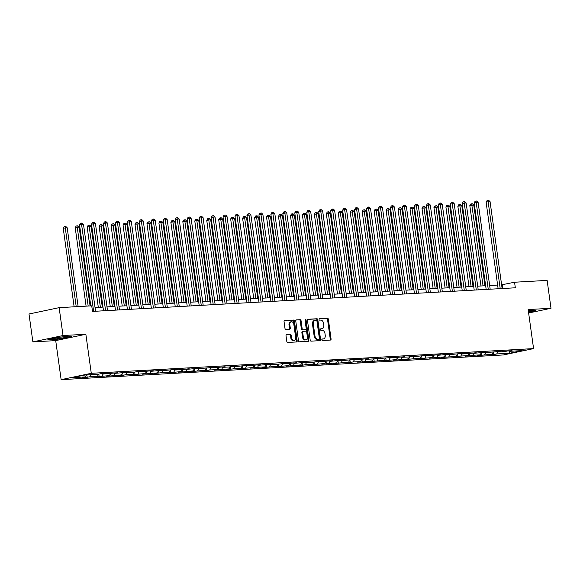 <?xml version="1.0" encoding="UTF-8"?>
<svg xmlns="http://www.w3.org/2000/svg" width="580" height="580" viewBox="0 0 580 580"><rect width="100%" height="100%" fill="white"/><g stroke="black" fill="none" stroke-linecap="round" stroke-linejoin="round"><path stroke-width="0.87" d="M321.842 339.771A0.776 0.522 78.1 0 0 322.48 340.511L330.469 340.061A1.109 0.747 78.1 0 0 330.549 340.054A1.109 0.747 78.1 0 0 331.071 338.93L328.338 319.217A1.109 0.747 78.1 0 0 327.432 318.166L319.442 318.616A0.776 0.522 78.1 0 0 319.652 320.145L320.689 320.087A3.545 2.4 78.1 0 1 323.582 323.459L323.807 325.104A3.545 2.4 78.1 0 1 322.132 328.708A3.545 2.4 78.1 0 1 321.885 328.737L320.856 328.795A0.776 0.522 78.1 0 0 321.066 330.332L322.103 330.274A3.545 2.4 78.1 0 1 324.996 333.638L325.22 335.283A3.545 2.4 78.1 0 1 323.546 338.887A3.545 2.4 78.1 0 1 323.299 338.923L322.262 338.981A0.776 0.522 78.1 0 0 321.842 339.771M286.629 334.732A1.109 0.747 78.1 0 0 286.549 334.747A1.109 0.747 78.1 0 0 286.027 335.871L286.796 341.402A1.109 0.747 78.1 0 0 287.695 342.454L296.576 341.961A1.109 0.747 78.1 0 0 296.656 341.946A1.109 0.747 78.1 0 0 297.177 340.822L294.444 321.117A1.109 0.747 78.1 0 0 293.538 320.058L284.657 320.559A1.109 0.747 78.1 0 0 284.584 320.566A1.109 0.747 78.1 0 0 284.062 321.697L284.983 328.374A1.109 0.747 78.1 0 0 285.889 329.425L289.688 329.215A1.109 0.747 78.1 0 0 289.768 329.201A1.109 0.747 78.1 0 0 290.29 328.077L289.833 324.764A2.965 2.001 78.1 0 1 291.232 321.748A2.965 2.001 78.1 0 1 293.857 324.539L295.655 337.517A2.965 2.001 78.1 0 1 294.256 340.525A2.965 2.001 78.1 0 1 291.631 337.741L291.334 335.574A1.109 0.747 78.1 0 0 290.428 334.522L286.476 334.769M85.862 334.261L63.017 335.537L59.145 307.654L29 314.005L32.872 341.888L55.709 340.612L61.132 379.653L91.278 373.302L85.862 334.261L55.709 340.612M528.634 312.997L551 308.285L528.155 309.56L533.571 348.602L91.278 373.302M551 308.285L547.128 280.401L514.554 282.221L501.613 284.831M59.145 307.654L91.727 305.834L92.495 311.416L515.323 287.796L514.554 282.221M310.191 340.098A1.109 0.747 78.1 0 0 311.098 341.149L319.979 340.649A1.109 0.747 78.1 0 0 320.051 340.641A1.109 0.747 78.1 0 0 320.58 339.517L317.84 319.805A1.109 0.747 78.1 0 0 316.941 318.754L308.06 319.254A1.109 0.747 78.1 0 0 307.98 319.261A1.109 0.747 78.1 0 0 307.458 320.385L310.191 340.098M308.277 341.301L299.396 341.801A1.109 0.747 78.1 0 1 298.497 340.75L295.757 321.037A1.109 0.747 78.1 0 1 296.286 319.913A1.109 0.747 78.1 0 1 296.358 319.906L300.157 319.689A1.109 0.747 78.1 0 1 301.063 320.747L302.173 328.737A1.109 0.747 78.1 0 0 303.079 329.788L305.595 329.65A1.109 0.747 78.1 0 0 305.674 329.636A1.109 0.747 78.1 0 0 306.196 328.512L305.044 320.189A0.776 0.522 78.1 0 1 306.095 320.131L308.879 340.17A1.109 0.747 78.1 0 1 308.35 341.294A1.109 0.747 78.1 0 1 308.277 341.301M61.132 379.653L503.425 354.945L533.571 348.602M87.196 377.283L90.168 376.659L97.527 376.246L94.554 376.87L99.158 376.616L109.49 375.579L106.517 376.202L111.113 375.949L121.445 374.912L118.472 375.536L123.069 375.282L126.049 374.651L133.407 374.238L130.428 374.868L145.362 373.571L142.39 374.201L157.318 372.904L154.345 373.534L161.922 372.65L169.28 372.237L166.308 372.86L170.904 372.607L181.235 371.57L178.263 372.193L182.859 371.939L193.198 370.903L190.218 371.526L194.822 371.272L205.153 370.236L202.181 370.859L206.777 370.606L209.75 369.975L217.108 369.569L214.136 370.192L229.071 368.894L226.099 369.525L241.026 368.227L238.054 368.858L252.989 367.56L250.009 368.191L257.585 367.307L264.944 366.894L261.971 367.517L266.568 367.263L276.899 366.226L273.927 366.85L278.531 366.596L288.862 365.56L285.889 366.183L290.486 365.929L300.817 364.892L297.844 365.516L302.441 365.262L305.421 364.631L312.779 364.226L309.8 364.849L324.735 363.551L321.762 364.182L336.69 362.884L333.717 363.515L348.652 362.217L345.68 362.848L353.249 361.964L360.608 361.55L357.635 362.174L362.232 361.92L372.57 360.883L369.59 361.507L374.194 361.253L384.525 360.216L381.553 360.84L386.149 360.586L396.481 359.549L393.508 360.173L398.112 359.919L408.443 358.875L405.471 359.506L420.399 358.208L417.426 358.839L432.361 357.541L429.381 358.172L444.316 356.874L441.344 357.498L468.234 355.54L465.262 356.163L469.858 355.91L472.83 355.279L480.189 354.873L477.217 355.496L481.813 355.243L492.152 354.206L489.172 354.829L493.776 354.576L496.748 353.945L509.776 353.22L522.167 350.61L509.131 351.335L512.104 350.712L507.507 350.965L504.535 351.596L497.176 352.009L500.149 351.379L485.213 352.676L488.193 352.046L473.258 353.343L476.231 352.712L468.662 353.597L461.303 354.01L464.275 353.387L459.672 353.64L449.34 354.677L452.313 354.054L447.716 354.308L437.385 355.344L440.358 354.721L435.761 354.974L425.423 356.011L428.402 355.388L423.799 355.642L413.467 356.678L416.44 356.055L411.843 356.308L408.871 356.939L401.512 357.352L404.485 356.722L389.55 358.019L392.522 357.389L377.595 358.687L380.567 358.056L372.991 358.94L365.632 359.353L368.604 358.73L364.008 358.984L353.677 360.02L356.649 359.397L352.053 359.651L341.721 360.688L344.694 360.064L340.09 360.318L329.759 361.354L332.731 360.731L328.135 360.985L317.804 362.021L320.776 361.398L316.18 361.652L313.2 362.282L305.841 362.696L308.814 362.065L293.886 363.363L296.858 362.732L281.923 364.03L284.903 363.399L277.327 364.283L269.968 364.697L272.941 364.073L268.344 364.327L258.013 365.364L260.986 364.74L256.382 364.994L246.05 366.031L249.023 365.407L244.426 365.661L234.095 366.698L237.068 366.074L232.471 366.328L229.499 366.959L222.133 367.365L225.112 366.741L210.177 368.039L213.15 367.408L198.222 368.706L201.195 368.075L186.26 369.373L189.232 368.742L181.663 369.627L174.304 370.04L177.277 369.416L172.68 369.67L162.342 370.707L165.322 370.083L160.718 370.337L150.387 371.374L153.359 370.75L148.763 371.004L138.431 372.041L141.404 371.417L136.8 371.671L133.828 372.302L126.469 372.708L129.441 372.084L114.514 373.382L117.486 372.751L102.551 374.049L105.531 373.418L100.927 373.679L97.955 374.303L84.927 375.035L72.543 377.638L85.572 376.913L82.599 377.536L87.196 377.283L86.869 374.926M91.183 374.68L90.168 376.659M98.593 374.173L97.527 376.246M102.551 374.049L102.109 373.614M103.138 374.013L102.131 375.985M110.548 373.505L109.49 375.579M114.514 373.382L114.064 372.947M115.101 373.346L114.086 375.318M122.51 372.831L121.445 374.912M126.469 372.708L126.027 372.273M127.056 372.679L126.049 374.651M134.466 372.164L133.407 374.238M138.431 372.041L137.982 371.606M139.012 372.012L138.004 373.984M146.428 371.497L145.362 373.571M150.387 371.374L149.937 370.939M150.974 371.345L149.959 373.317M158.383 370.83L157.318 372.904M162.342 370.707L161.9 370.272M162.929 370.678L161.922 372.65M170.339 370.163L169.28 372.237M174.304 370.04L173.855 369.605M174.892 370.004L173.877 371.983M182.301 369.496L181.235 371.57M186.26 369.373L185.817 368.938M186.847 369.337L185.839 371.309M194.256 368.829L193.198 370.903M198.222 368.706L197.773 368.271M198.802 368.67L197.794 370.642M206.219 368.155L205.153 370.236M210.177 368.039L209.728 367.604M210.765 368.003L209.75 369.975M218.174 367.488L217.108 369.569M222.133 367.365L221.69 366.93M222.72 367.336L221.712 369.308M230.13 366.821L229.071 368.894M234.095 366.698L233.646 366.263M234.682 366.669L233.667 368.641M242.092 366.154L241.026 368.227M246.05 366.031L245.608 365.596M246.638 366.002L245.63 367.974M254.047 365.487L252.989 367.56M258.013 365.364L257.563 364.929M258.593 365.335L257.585 367.307M266.01 364.82L264.944 366.894M269.968 364.697L269.519 364.262M270.555 364.661L269.54 366.64M277.965 364.153L276.899 366.226M281.923 364.03L281.481 363.595M282.511 363.993L281.503 365.965M289.927 363.486L288.862 365.56M293.886 363.363L293.437 362.928M294.473 363.326L293.458 365.298M301.883 362.812L300.817 364.892M305.841 362.696L305.399 362.261M306.428 362.66L305.421 364.631M313.838 362.145L312.779 364.226M317.804 362.021L317.354 361.587M318.391 361.993L317.376 363.964M325.8 361.478L324.735 363.551M329.759 361.354L329.31 360.919M330.346 361.325L329.331 363.298M337.756 360.811L336.69 362.884M341.721 360.688L341.272 360.252M342.301 360.658L341.294 362.63M349.718 360.144L348.652 362.217M353.677 360.02L353.227 359.586M354.264 359.992L353.249 361.964M361.673 359.477L360.608 361.55M365.632 359.353L365.19 358.918M366.219 359.317L365.212 361.296M373.629 358.81L372.57 360.883M377.595 358.687L377.145 358.251M378.182 358.65L377.167 360.622M385.591 358.143L384.525 360.216M389.55 358.019L389.1 357.584M390.137 357.983L389.122 359.955M397.547 357.469L396.481 359.549M401.512 357.352L401.063 356.918M402.092 357.316L401.084 359.288M409.509 356.801L408.443 358.875M413.467 356.678L413.018 356.243M414.055 356.649L413.04 358.621M421.464 356.135L420.399 358.208M425.423 356.011L424.98 355.576M426.01 355.982L425.002 357.954M433.42 355.467L432.361 357.541M437.385 355.344L436.936 354.909M437.973 355.315L436.958 357.287M445.382 354.8L444.316 356.874M449.34 354.677L448.891 354.242M449.928 354.648L448.913 356.62M457.337 354.133L456.272 356.207M461.303 354.01L460.853 353.575M461.883 353.974L460.875 355.953M469.3 353.466L468.234 355.54M473.258 353.343L472.809 352.908M473.846 353.307L472.83 355.279M481.255 352.799L480.189 354.873M485.213 352.676L484.771 352.241M485.801 352.64L484.793 354.612M493.21 352.125L492.152 354.206M497.176 352.009L496.726 351.567M497.763 351.973L496.748 353.945M509.617 351.313L509.776 353.22M509.131 351.335L508.682 350.9M63.017 335.537L32.872 341.888M497.618 285.055L489.658 285.498M485.656 285.723L477.695 286.172M473.7 286.389L465.74 286.839M461.745 287.056L453.777 287.506M449.783 287.731L441.822 288.173M437.827 288.398L429.867 288.84M425.865 289.065L417.904 289.507M413.91 289.732L405.949 290.174M401.947 290.399L393.987 290.841M389.992 291.066L382.032 291.515M378.037 291.733L370.076 292.182M366.074 292.407L358.114 292.849M354.119 293.074L346.158 293.516M342.156 293.741L334.196 294.183M330.201 294.408L322.241 294.85M318.246 295.075L310.286 295.517M306.284 295.742L298.323 296.184M294.328 296.409L286.368 296.858M282.366 297.076L274.405 297.525M270.411 297.75L262.45 298.192M258.455 298.417L250.495 298.86M246.493 299.084L238.532 299.526M234.537 299.751L226.577 300.193M222.575 300.418L214.614 300.861M210.62 301.085L202.659 301.535M198.664 301.752L190.704 302.202M186.702 302.419L178.742 302.869M174.747 303.094L166.786 303.536M162.784 303.76L154.824 304.203M150.829 304.427L142.868 304.87M138.874 305.094L130.913 305.537M126.911 305.762L118.951 306.204M114.956 306.428L106.996 306.878M102.993 307.095L95.033 307.545M86.579 374.941L85.572 376.913M502.846 288.492L502.331 284.794M493.428 352.082L493.776 354.576M481.473 352.749L481.813 355.243M469.51 353.416L469.858 355.91M457.555 354.09L457.903 356.577M445.599 354.757L445.94 357.244M433.637 355.424L433.985 357.911M421.682 356.091L422.022 358.578M409.719 356.758L410.067 359.245M397.764 357.425L398.112 359.919M385.809 358.092L386.149 360.586M373.846 358.759L374.194 361.253M361.891 359.433L362.232 361.92M349.928 360.1L350.276 362.587M337.973 360.767L338.321 363.254M326.018 361.434L326.359 363.921M314.055 362.101L314.404 364.588M302.1 362.768L302.441 365.262M290.138 363.435L290.486 365.929M278.183 364.102L278.531 366.596M266.227 364.776L266.568 367.263M254.265 365.443L254.613 367.93M242.31 366.111L242.65 368.597M230.347 366.777L230.695 369.264M218.392 367.445L218.74 369.931M206.429 368.111L206.777 370.606M194.474 368.779L194.822 371.272M182.519 369.445L182.859 371.939M170.556 370.12L170.904 372.607M158.601 370.787L158.949 373.274M146.638 371.454L146.987 373.94M134.683 372.121L135.031 374.608M122.728 372.788L123.069 375.282M110.766 373.455L111.113 375.949M98.81 374.122L99.158 376.616M528.539 312.323L535.985 310.75L533.121 310.213L528.322 310.764M47.886 339.423L50.743 339.967L62.683 338.597L71.761 336.683L68.904 336.139L56.963 337.509L47.886 339.423M321.994 339.119L322.487 339.09A3.545 2.4 78.1 0 0 322.734 339.061A3.545 2.4 78.1 0 0 322.966 338.988M321.552 328.809A3.545 2.4 78.1 0 1 321.32 328.875A3.545 2.4 78.1 0 1 321.074 328.911L320.58 328.94M329.991 340.09A1.109 0.747 78.1 0 0 330.259 339.097L327.526 319.392A1.109 0.747 78.1 0 0 326.62 318.34L319.167 318.754M319.493 340.677A1.109 0.747 78.1 0 0 319.761 339.684L317.028 319.979A1.109 0.747 78.1 0 0 316.122 318.927L307.726 319.392M318.935 339.162A0.776 0.522 78.1 0 0 319.355 338.372L316.955 321.074A0.776 0.522 78.1 0 0 316.325 320.334L315.23 320.392A3.545 2.4 78.1 0 0 314.991 320.428A3.545 2.4 78.1 0 0 313.309 324.031L314.954 335.856A3.545 2.4 78.1 0 0 317.847 339.227L318.935 339.162L318.123 339.336A0.776 0.522 78.1 0 0 318.224 339.314M314.418 320.566A3.545 2.4 78.1 0 0 314.171 320.595A3.545 2.4 78.1 0 0 312.497 324.205L313.309 324.031M318.123 339.336L317.028 339.394A3.545 2.4 78.1 0 1 314.135 336.03L312.497 324.205M296.025 320.051L300.157 319.689M304.935 329.788A1.109 0.747 78.1 0 1 304.863 329.81A1.109 0.747 78.1 0 1 304.783 329.817L302.26 329.962A1.109 0.747 78.1 0 1 301.361 328.911L300.251 320.914A1.109 0.747 78.1 0 0 299.345 319.863M307.791 341.33A1.109 0.747 78.1 0 0 308.06 340.337L305.283 320.305A0.776 0.522 78.1 0 0 305.065 319.783M303.325 337.031A2.965 2.001 78.1 0 0 305.95 339.822A2.965 2.001 78.1 0 0 307.349 336.806L306.711 332.231A1.109 0.747 78.1 0 0 305.812 331.18L303.289 331.325A1.109 0.747 78.1 0 0 303.217 331.332A1.109 0.747 78.1 0 0 302.688 332.456L303.325 337.031L302.506 337.205A2.965 2.001 78.1 0 0 305.131 339.989L305.95 339.822M303.137 331.354L302.477 331.492A1.109 0.747 78.1 0 0 302.397 331.506A1.109 0.747 78.1 0 0 301.875 332.63L302.688 332.456M302.506 337.205L301.875 332.63M294.256 340.525L293.444 340.699A2.965 2.001 78.1 0 1 290.819 337.908L290.515 335.748A1.109 0.747 78.1 0 0 289.608 334.696L286.295 334.877M291.232 321.748L290.421 321.922A2.965 2.001 78.1 0 0 289.014 324.938L289.833 324.764M289.21 329.237A1.109 0.747 78.1 0 0 289.478 328.251L289.014 324.938M296.097 341.982A1.109 0.747 78.1 0 0 296.365 340.989L293.625 321.284A1.109 0.747 78.1 0 0 292.726 320.232L284.33 320.704M484.967 285.766L473.773 205.066L469.822 205.603L480.972 285.983M469.822 205.603L470.808 203.993L471.62 203.819L471.859 205.175L483.053 285.868M471.62 203.819L472.388 203.783L473.773 205.066M500.207 288.637L488.15 201.746L490.071 201.637L502.128 288.536M498.133 288.753L486.113 202.173L488.15 201.746L487.918 200.39L488.679 200.346L490.071 201.637M486.113 202.173L487.099 200.564L487.918 200.39M535.318 310.626L528.503 312.062M528.46 311.728A7.337 0.558 172.1 0 0 531.215 310.829A7.337 0.558 172.1 0 0 528.337 310.851M54.498 338.945A7.337 0.558 172.1 0 0 62.944 337.901A7.337 0.558 172.1 0 0 66.99 336.755A7.337 0.558 172.1 0 0 65.091 336.712A7.337 0.558 172.1 0 0 57.529 337.603A7.337 0.558 172.1 0 0 52.577 338.756A7.337 0.558 172.1 0 0 54.498 338.945M71.101 336.56L62.56 338.357L50.996 339.684L48.713 339.249M473.012 286.433L461.818 205.74L459.897 205.842L457.859 206.27L469.017 286.65M457.859 206.27L458.845 204.66L459.664 204.493L459.897 205.842L471.098 286.535M459.664 204.493L460.426 204.45L461.818 205.74M461.057 287.1L449.855 206.407L447.941 206.509L445.904 206.944L457.054 287.325M445.904 206.944L446.89 205.327L447.702 205.161L447.941 206.509L459.135 287.209M447.702 205.161L448.471 205.117L449.855 206.407M488.251 289.311L476.195 202.413L478.108 202.304L490.165 289.202M486.171 289.427L474.157 202.84L476.195 202.413L475.955 201.057L476.724 201.013L478.108 202.304M474.157 202.84L475.143 201.231L475.955 201.057M476.296 289.978L464.239 203.08L466.153 202.971L478.21 289.869M474.215 290.094L462.202 203.507L464.239 203.08L464 201.724L464.761 201.68L466.153 202.971M462.202 203.507L463.181 201.898L464 201.724M449.094 287.767L437.9 207.075L433.949 207.611L445.099 287.992M433.949 207.611L434.927 206.001L435.747 205.827L435.986 207.183L447.18 287.876M435.747 205.827L436.515 205.784L437.9 207.075M437.139 288.434L425.938 207.742L421.986 208.278L433.144 288.659M421.986 208.278L422.972 206.668L423.784 206.494L424.024 207.85L435.225 288.543M423.784 206.494L424.553 206.451L425.938 207.742M425.176 289.101L413.982 208.408L410.031 208.945L421.182 289.326M410.031 208.945L411.017 207.335L411.829 207.161L412.068 208.517L423.262 289.21M411.829 207.161L412.598 207.118L413.982 208.408M464.334 290.645L452.277 203.747L454.191 203.638L466.255 290.536M462.253 290.761L450.239 204.174L452.277 203.747L452.037 202.391L452.806 202.355L454.191 203.638M450.239 204.174L451.226 202.565L452.037 202.391M452.378 291.312L440.322 204.414L442.236 204.312L454.292 291.204M450.298 291.428L438.284 204.841L440.322 204.414L440.082 203.065L440.851 203.022L442.236 204.312M438.284 204.841L439.27 203.232L440.082 203.065M440.416 291.979L428.359 205.081L430.28 204.979L442.337 291.87M438.342 292.095L426.322 205.516L428.359 205.081L428.127 203.732L428.888 203.689L430.28 204.979M426.322 205.516L427.308 203.899L428.127 203.732M428.461 292.646L416.404 205.755L418.318 205.646L430.375 292.537M426.38 292.762L414.366 206.183L416.404 205.755L416.164 204.399L416.933 204.356L418.318 205.646M414.366 206.183L415.352 204.573L416.164 204.399M416.505 293.313L404.441 206.422L406.363 206.313L418.419 293.212M414.424 293.429L402.411 206.85L404.441 206.422L404.209 205.066L404.971 205.023L406.363 206.313M402.411 206.85L403.39 205.24L404.209 205.066M404.543 293.98L392.486 207.089L394.4 206.98L406.464 293.879M402.462 294.096L390.449 207.517L392.486 207.089L392.247 205.733L393.015 205.69L394.4 206.98M390.449 207.517L391.435 205.907L392.247 205.733M392.587 294.654L380.531 207.756L382.445 207.647L394.501 294.546M390.507 294.77L378.493 208.184L380.531 207.756L380.291 206.4L381.06 206.357L382.445 207.647M378.493 208.184L379.479 206.574L380.291 206.4M380.625 295.321L368.568 208.423L370.489 208.314L382.546 295.213M378.551 295.438L366.531 208.851L368.568 208.423L368.336 207.067L369.098 207.024L370.489 208.314M366.531 208.851L367.517 207.241L368.336 207.067M368.67 295.988L356.613 209.09L358.527 208.981L370.584 295.88M366.589 296.105L354.576 209.518L356.613 209.09L356.374 207.734L357.142 207.698L358.527 208.981M354.576 209.518L355.562 207.908L356.374 207.734M356.714 296.656L344.65 209.757L346.572 209.655L358.629 296.547M354.634 296.771L342.62 210.185L344.65 209.757L344.418 208.408L345.18 208.365L346.572 209.655M342.62 210.185L343.599 208.575L344.418 208.408M344.752 297.322L332.695 210.424L334.609 210.323L346.673 297.214M342.671 297.438L330.658 210.859L332.695 210.424L332.456 209.075L333.224 209.032L334.609 210.323M330.658 210.859L331.644 209.242L332.456 209.075M332.797 297.989L320.74 211.098L322.654 210.989L334.711 297.881M330.716 298.106L318.703 211.526L320.74 211.098L320.501 209.743L321.269 209.699L322.654 210.989M318.703 211.526L319.689 209.917L320.501 209.743M320.834 298.656L308.777 211.765L310.699 211.656L322.755 298.555M318.754 298.772L306.74 212.193L308.777 211.765L308.546 210.41L309.307 210.366L310.699 211.656M306.74 212.193L307.726 210.583L308.546 210.41M308.879 299.324L296.822 212.432L298.736 212.323L310.793 299.222M306.798 299.447L294.785 212.86L296.822 212.432L296.583 211.076L297.351 211.033L298.736 212.323M294.785 212.86L295.771 211.25L296.583 211.076M296.924 299.998L284.86 213.099L286.781 212.99L298.838 299.889M294.843 300.114L282.83 213.527L284.86 213.099L284.628 211.743L285.389 211.7L286.781 212.99M282.83 213.527L283.808 211.917L284.628 211.743M284.961 300.665L272.904 213.766L274.818 213.657L286.882 300.556M282.88 300.781L270.867 214.194L272.904 213.766L272.665 212.411L273.434 212.367L274.818 213.657M270.867 214.194L271.853 212.585L272.665 212.411M273.006 301.332L260.949 214.433L262.863 214.325L274.92 301.223M270.925 301.448L258.912 214.861L260.949 214.433L260.71 213.085L261.478 213.041L262.863 214.325M258.912 214.861L259.898 213.251L260.71 213.085M261.043 301.999L248.987 215.1L250.908 214.999L262.965 301.89M258.963 302.115L246.95 215.528L248.987 215.1L248.755 213.752L249.516 213.708L250.908 214.999M246.95 215.528L247.936 213.918L248.755 213.752M249.088 302.666L237.031 215.767L238.945 215.666L251.002 302.557M247.007 302.782L234.994 216.202L237.031 215.767L236.792 214.419L237.561 214.375L238.945 215.666M234.994 216.202L235.98 214.585L236.792 214.419M413.221 289.768L402.027 209.075L398.068 209.612L409.226 289.993M398.068 209.612L399.054 208.002L399.874 207.829L400.106 209.184L411.307 289.877M399.874 207.829L400.635 207.785L402.027 209.075M401.266 290.435L390.064 209.743L386.113 210.279L397.264 290.66M386.113 210.279L387.099 208.669L387.911 208.495L388.15 209.851L399.345 290.544M387.911 208.495L388.68 208.452L390.064 209.743M389.303 291.109L378.109 210.41L374.158 210.946L385.309 291.327M374.158 210.946L375.137 209.337L375.956 209.162L376.195 210.518L387.389 291.211M375.956 209.162L376.724 209.126L378.109 210.41M377.348 291.776L366.147 211.084L364.233 211.185L362.195 211.613L373.353 291.994M362.195 211.613L363.181 210.004L363.993 209.837L364.233 211.185L375.434 291.878M363.993 209.837L364.762 209.793L366.147 211.084M365.385 292.443L354.192 211.751L352.277 211.852L350.24 212.287L361.391 292.668M350.24 212.287L351.226 210.67L352.038 210.504L352.277 211.852L363.471 292.552M352.038 210.504L352.807 210.46L354.192 211.751M353.43 293.11L342.236 212.418L338.278 212.954L349.435 293.335M338.278 212.954L339.264 211.345L340.083 211.171L340.315 212.526L351.516 293.219M340.083 211.171L340.844 211.127L342.236 212.418M341.475 293.777L330.274 213.085L326.322 213.621L337.473 294.002M326.322 213.621L327.308 212.012L328.12 211.838L328.36 213.194L339.554 293.886M328.12 211.838L328.889 211.794L330.274 213.085M329.512 294.444L318.318 213.752L314.367 214.288L325.518 294.669M314.367 214.288L315.346 212.679L316.165 212.505L316.404 213.861L327.599 294.553M316.165 212.505L316.926 212.461L318.318 213.752M317.557 295.111L306.356 214.419L302.405 214.955L313.562 295.336M302.405 214.955L303.391 213.346L304.203 213.172L304.442 214.527L315.643 295.22M304.203 213.172L304.971 213.128L306.356 214.419M305.595 295.778L294.401 215.086L290.45 215.622L301.6 296.003M290.45 215.622L291.435 214.013L292.248 213.839L292.487 215.194L303.681 295.887M292.248 213.839L293.016 213.795L294.401 215.086M293.639 296.452L282.445 215.753L278.487 216.289L289.645 296.67M278.487 216.289L279.473 214.68L280.292 214.513L280.524 215.862L291.726 296.554M280.292 214.513L281.053 214.469L282.445 215.753M281.684 297.119L270.483 216.427L268.569 216.529L266.532 216.956L277.682 297.337M266.532 216.956L267.518 215.347L268.33 215.18L268.569 216.529L279.763 297.221M268.33 215.18L269.098 215.137L270.483 216.427M269.722 297.786L258.528 217.094L256.606 217.195L254.576 217.631L265.727 298.011M254.576 217.631L255.555 216.014L256.375 215.847L256.606 217.195L267.808 297.895M256.375 215.847L257.136 215.804L258.528 217.094M257.767 298.454L246.565 217.761L242.614 218.298L253.772 298.678M242.614 218.298L243.6 216.688L244.412 216.514L244.651 217.87L255.852 298.562M244.412 216.514L245.18 216.47L246.565 217.761M245.804 299.12L234.61 218.428L230.659 218.964L241.809 299.345M230.659 218.964L231.645 217.355L232.457 217.181L232.696 218.537L243.89 299.229M232.457 217.181L233.225 217.137L234.61 218.428M233.849 299.787L222.655 219.095L218.696 219.631L229.854 300.012M218.696 219.631L219.682 218.022L220.501 217.848L220.733 219.204L231.935 299.896M220.501 217.848L221.263 217.805L222.655 219.095M221.893 300.454L210.692 219.762L206.741 220.298L217.892 300.679M206.741 220.298L207.727 218.689L208.539 218.515L208.778 219.871L219.972 300.563M208.539 218.515L209.307 218.471L210.692 219.762M209.931 301.121L198.737 220.429L194.786 220.965L205.936 301.346M194.786 220.965L195.764 219.356L196.584 219.182L196.816 220.538L208.017 301.23M196.584 219.182L197.345 219.146L198.737 220.429M197.976 301.796L186.774 221.096L182.823 221.632L193.981 302.013M182.823 221.632L183.809 220.023L184.621 219.856L184.86 221.205L196.062 301.897M184.621 219.856L185.39 219.813L186.774 221.096M186.013 302.463L174.819 221.77L172.905 221.872L170.868 222.307L182.018 302.688M170.868 222.307L171.854 220.69L172.666 220.523L172.905 221.872L184.099 302.564M172.666 220.523L173.434 220.48L174.819 221.77M237.133 303.333L225.069 216.442L226.99 216.333L239.047 303.224M235.052 303.449L223.039 216.869L225.069 216.442L224.837 215.086L225.598 215.042L226.99 216.333M223.039 216.869L224.018 215.26L224.837 215.086M225.17 304L213.114 217.108L215.028 217L227.092 303.898M223.09 304.116L211.076 217.536L213.114 217.108L212.874 215.753L213.643 215.709L215.028 217M211.076 217.536L212.062 215.927L212.874 215.753M213.215 304.667L201.158 217.775L203.073 217.667L215.129 304.565M211.135 304.79L199.121 218.203L201.158 217.775L200.919 216.42L201.688 216.376L203.073 217.667M199.121 218.203L200.107 216.594L200.919 216.42M201.253 305.341L189.196 218.442L191.117 218.334L203.174 305.232M199.172 305.457L187.159 218.87L189.196 218.442L188.964 217.087L189.725 217.043L191.117 218.334M187.159 218.87L188.145 217.261L188.964 217.087M174.058 303.13L162.864 222.437L160.943 222.539L158.905 222.974L170.063 303.355M158.905 222.974L159.891 221.357L160.711 221.19L160.943 222.539L172.144 303.238M160.711 221.19L161.472 221.147L162.864 222.437M162.103 303.797L150.901 223.104L146.95 223.641L158.101 304.021M146.95 223.641L147.936 222.031L148.748 221.857L148.987 223.213L160.181 303.906M148.748 221.857L149.517 221.814L150.901 223.104M150.14 304.464L138.946 223.771L134.995 224.308L146.145 304.688M134.995 224.308L135.974 222.698L136.793 222.524L137.025 223.88L148.226 304.572M136.793 222.524L137.554 222.481L138.946 223.771M138.185 305.131L126.984 224.438L123.032 224.975L134.19 305.356M123.032 224.975L124.019 223.365L124.831 223.191L125.07 224.547L136.271 305.239M124.831 223.191L125.599 223.148L126.984 224.438M126.222 305.798L115.028 225.105L111.077 225.642L122.228 306.022M111.077 225.642L112.063 224.032L112.875 223.858L113.115 225.214L124.308 305.906M112.875 223.858L113.644 223.815L115.028 225.105M114.267 306.465L103.073 225.772L99.115 226.309L110.272 306.689M99.115 226.309L100.101 224.699L100.92 224.525L101.152 225.881L112.353 306.574M100.92 224.525L101.681 224.489L103.073 225.772M102.312 307.139L91.111 226.439L87.159 226.976L98.31 307.356M87.159 226.976L88.145 225.366L88.957 225.2L89.197 226.548L100.391 307.24M88.957 225.2L89.726 225.156L91.111 226.439M90.088 305.928L79.156 227.113L77.234 227.215L75.204 227.65L86.094 306.153M75.204 227.65L76.183 226.033L77.002 225.867L77.234 227.215L88.174 306.037M77.002 225.867L77.764 225.823L79.156 227.113M189.298 306.008L177.241 219.11L179.155 219.001L191.212 305.899M187.217 306.124L175.203 219.537L177.241 219.11L177.001 217.754L177.77 217.718L179.155 219.001M175.203 219.537L176.19 217.928L177.001 217.754M177.342 306.675L165.278 219.776L167.2 219.668L179.256 306.566M175.262 306.791L163.248 220.204L165.278 219.776L165.046 218.428L165.807 218.385L167.2 219.668M163.248 220.204L164.227 218.595L165.046 218.428M165.38 307.342L153.323 220.444L155.237 220.342L167.301 307.233M163.299 307.458L151.286 220.879L153.323 220.444L153.084 219.095L153.852 219.051L155.237 220.342M151.286 220.879L152.272 219.262L153.084 219.095M153.424 308.009L141.368 221.111L143.282 221.009L155.338 307.9M151.344 308.125L139.331 221.545L141.368 221.111L141.129 219.762L141.897 219.719L143.282 221.009M139.331 221.545L140.316 219.929L141.129 219.762M141.462 308.676L129.405 221.785L131.326 221.676L143.383 308.575M139.381 308.792L127.368 222.213L129.405 221.785L129.173 220.429L129.934 220.386L131.326 221.676M127.368 222.213L128.354 220.603L129.173 220.429M129.507 309.343L117.45 222.452L119.364 222.343L131.421 309.242M127.426 309.459L115.413 222.88L117.45 222.452L117.211 221.096L117.979 221.052L119.364 222.343M115.413 222.88L116.399 221.27L117.211 221.096M117.551 310.017L105.487 223.119L107.409 223.01L119.465 309.909M115.471 310.133L103.457 223.546L105.487 223.119L105.255 221.763L106.017 221.719L107.409 223.01M103.457 223.546L104.436 221.937L105.255 221.763M105.589 310.684L93.532 223.786L95.446 223.677L107.51 310.575M103.508 310.8L91.495 224.213L93.532 223.786L93.293 222.43L94.062 222.387L95.446 223.677M91.495 224.213L92.481 222.604L93.293 222.43M78.133 306.595L67.193 227.78L65.279 227.882L63.242 228.317L74.139 306.82M63.242 228.317L64.228 226.7L65.04 226.533L65.279 227.882L76.219 306.704M65.04 226.533L65.808 226.49L67.193 227.78M93.634 311.351L81.577 224.453L83.491 224.344L95.548 311.243M90.777 305.892L79.54 224.881L81.577 224.453L81.338 223.097L82.106 223.061L83.491 224.344M79.54 224.881L80.526 223.271L81.338 223.097M322.487 339.09L323.299 338.923M321.074 328.911L321.885 328.737M326.62 318.34L327.432 318.166M327.526 319.392L328.338 319.217M330.259 339.097L331.071 338.93M316.122 318.927L316.941 318.754M317.028 319.979L317.84 319.805M319.761 339.684L320.58 339.517M314.135 336.03L314.954 335.856M317.028 339.394L317.847 339.227M300.251 320.914L301.063 320.747M301.361 328.911L302.173 328.737M302.26 329.962L303.079 329.788M304.783 329.817L305.595 329.65M305.283 320.305L306.095 320.131M308.06 340.337L308.879 340.17M289.608 334.696L290.428 334.522M290.515 335.748L291.334 335.574M290.819 337.908L291.631 337.741M289.478 328.251L290.29 328.077M292.726 320.232L293.538 320.058M293.625 321.284L294.444 321.117M296.365 340.989L297.177 340.822M322.734 339.061L323.546 338.887M321.32 328.875L322.132 328.708M318.173 339.329L318.993 339.155M314.171 320.595L314.991 320.428M304.863 329.81L305.674 329.636M302.397 331.506L303.217 331.332"/></g></svg>
